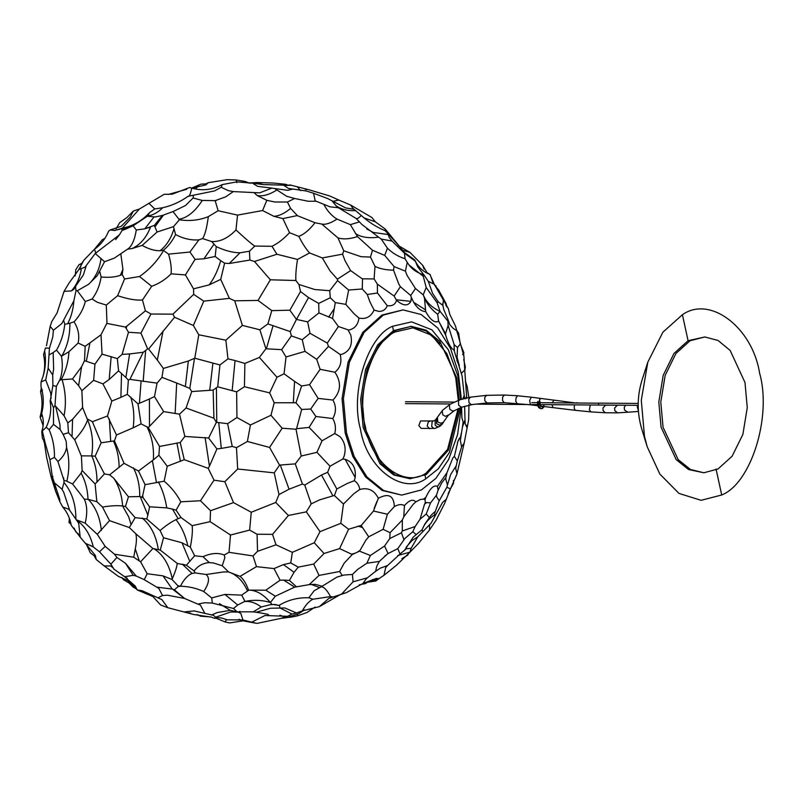 <?xml version="1.0" encoding="UTF-8"?>
<svg xmlns="http://www.w3.org/2000/svg" width="803" height="803" viewBox="0 0 803 803"><rect width="100%" height="100%" fill="white"/><g stroke="black" fill="none" stroke-linecap="round" stroke-linejoin="round"><path stroke-width="1.2" d="M598.476 403.186L598.667 405.043L598.476 403.186M598.887 403.196L539.837 402.704M459.045 408.255L448.395 450.081L426.313 474.513L410.072 478.759L395.146 474.954L381.465 463.813L364.652 427.658L362.103 399.412L367.031 369.43L379.116 344.899L394.935 330.615L411.186 326.359L426.112 330.174L439.793 341.305L456.596 377.46L459.186 400.014M410.072 478.759L393.681 474.944L380 463.803L363.187 427.648L360.647 399.402L365.566 369.42L377.651 344.889L393.48 330.605L411.186 326.359M460.51 407.663L449.379 452.531L438.328 468.781L425.791 478.799C402.423 495.371 366.489 468.069 360.447 429.153C350.038 392.617 367.694 336.055 392.537 326.299L411.638 321.862L431.853 329.822L448.345 349.747L457.881 375.945L460.621 399.533M461.293 407.372L457.569 434.694L448.676 459.416L435.929 478.317L421.424 489.93L401.681 495.1L383.543 490.472L366.921 476.932L354.203 456.566L346.494 433.008L343.403 398.679L349.375 362.243L364.07 332.432L383.302 315.067L403.046 309.898L421.184 314.525L437.806 328.066L450.523 348.442L458.232 372L461.374 399.292M401.681 495.1L382.208 490.462L365.586 476.922L352.868 456.556L345.16 432.998L342.058 398.669L348.04 362.233L362.735 332.422L381.957 315.057L403.046 309.898M410.453 326.359L426.132 330.966L440.185 343.584M682.409 314.716L662.897 332.201L647.82 362.163L641.296 400.275L644.468 436.3L647.198 446.729L659.855 474.071L678.997 493.433L701.109 500.309L721.716 494.989C751.096 483.456 771.954 416.596 759.658 373.405C752.511 327.403 710.033 295.123 682.409 314.716L688.081 340.713L673.978 353.45L663.198 375.322L658.811 402.042L661.08 427.226L676.196 459.607L688.492 469.504L703.84 472.776L718.002 468.982L732.105 456.245L742.885 434.383L747.262 407.663L744.993 382.499L730.148 350.429L718.063 340.472L704.833 336.959L690.048 340.743L675.945 353.481L665.175 375.342L660.789 402.062L663.057 427.236L678.164 459.607L690.46 469.494L703.84 472.776M704.833 336.959L688.081 340.713M179.511 414.157L163.651 411.588L148.284 427.567L159.546 446.438L180.213 442.523L184.861 436.441L179.511 414.157L186.075 407.984L191.716 391.563L189.799 388.411L185.342 386.544L188.354 360.999L163.35 368.426L161.965 377.35L157.087 383.131L154.477 396.572L149.428 398.991L149.488 426.544M454.368 456.385L457.319 460.972L461.574 446.849L460.38 440.576L460.992 436.109L458.011 441.058L454.368 456.385L452.852 457.911L446.95 472.746L445.675 478.718L447.452 485.022L446.89 487.22L450.463 488.917L456.997 473.86L455.682 468.35L456.275 465.66L450.634 474.583L447.452 485.022M464.626 406.288L465.017 419.939L462.438 427.025L460.992 436.109M464.786 398.489L464.214 395.397L462.849 398.86M461.574 407.272L461.896 417.791L463.421 423.181M355.187 477.504C356.161 468.079 352.818 462.006 345.149 459.306L355.187 477.504L354.284 480.716L347.277 483.456L336.818 488.987L334.419 495.571L343.463 504.023L353.822 493.725L359.764 489.489C359.202 485.514 357.375 482.593 354.284 480.716M378.333 498.302L373.475 511.029L387.397 514.221L394.323 506.623C393.871 495.632 388.542 492.851 378.333 498.302C374.258 490.161 368.065 487.22 359.764 489.489M413.334 504.133L415.793 501.905C413.063 498.864 409.279 500.098 404.441 505.609L403.768 516.841L413.334 504.133M362.534 278.812L362.253 288.99L367.262 294.5L369.982 302.018L374.078 310.058L378.815 311.383C382.88 311.494 385.691 309.587 387.257 305.682L377.46 293.005L377.37 284.162L374.108 278.942L375.001 266.365L370.484 257.06L361.089 256.709L343.764 250.797L342.58 254.16L344.929 260.533L350.62 270.601L361.159 278.069L362.534 278.812L374.108 278.942M318.921 312.909L318.701 303.404L330.314 297.752L329.712 290.706L314.786 289.522L298.917 284.463L300.513 291.549L308.523 297.572L296.468 319.413L289.873 310.199L271.795 310.62L267.891 323.92L290.244 331.599L296.458 319.403L307.629 321.883L318.921 312.909L332.552 318.45L338.384 326.49L348.803 330.083C354.775 328.678 358.148 324.663 358.931 318.048L353.902 313.602L345.832 304.367L348.643 290.034L362.253 288.99M274.385 402.755L293.316 402.775L294.56 381.385L301.627 386.012L309.556 384.637L320.106 369.31L334.921 372.231C340.281 367.884 342.038 361.982 340.191 354.524L342.158 354.213C349.907 351.082 352.788 344.718 350.801 335.112L348.211 330.174M340.191 354.524L328.477 346.374L327.303 343.092L338.384 326.49M315.93 416.486L310.701 409.038L301.667 409.45L296.568 428.732L309.095 427.387L315.93 416.486L332.783 418.534C336.276 412.351 336.327 406.198 332.944 400.055L318.118 398.388L309.556 384.637M329.993 466.212L342.881 458.975L343.995 456.505C346.314 449.028 345.039 442.443 340.161 436.772L334.791 433.52L322.043 440.797L316.954 452.32L329.993 466.212L327.634 472.294L336.818 488.987M464.214 395.397L462.126 376.055L453.936 349.927C451.015 348.492 448.285 343.644 445.745 335.393L438.538 320.809L437.675 321.662C434.142 322.796 430.157 319.464 425.72 311.654C421.204 311.333 417.199 308.222 413.696 302.329L411.287 297.381L410.895 301.386C407.934 306.375 403.136 306.013 396.501 300.302C395.367 304.508 392.286 306.304 387.257 305.682M342.881 458.975L345.149 459.306M394.323 506.623C398.388 504.314 401.761 503.973 404.441 505.609M415.793 501.905L420.381 499.466L423.492 499.125L425.791 497.489L425.048 499.667L425.299 502.778L426.544 502.608L424.526 504.154L420.019 519.3L415.141 526.507L412.832 531.696L404.893 538.462L397.816 548.63L388.12 553.538L384.547 546.04L370.364 555.495L366.891 563.234L379.317 561.407L376.707 566.406L375.653 571.264L380.512 568.072L387.598 565.523L400.024 554.01L397.816 548.63M41.826 415.322L40.21 417.47L40.15 416.627C42.459 408.426 42.599 400.155 40.562 391.804L41.334 387.769M44.115 440.937L46.604 457.369L51.041 476.681L52.948 476.4M51.733 476.56L55.578 491.145L51.041 476.681M42.469 390.107L40.562 391.804M55.578 491.145L59.854 501.694L59.813 499.506L52.346 476.671L49.906 459.707L45.109 442.694L42.408 438.308L41.736 431.572C43.844 425.61 43.824 419.588 41.666 413.505C44.014 404.391 43.784 395.417 40.973 386.584L41.043 381.987L43.081 376.236C45.008 369.169 45.169 362.012 43.553 354.765L45.44 347.99M78.694 534.306L75.683 531.636L74.087 528.073M71.086 524.319L69.038 522.623L70.895 523.426M131.291 582.998L133.218 587.184L129.203 583.108L123.341 579.595L121.966 577.498M52.707 374.981L52.888 385.49L56.34 386.384L60.004 379.538C62.463 372.562 62.945 364.793 61.44 356.231L56.521 350.138L53.159 352.577L53.63 369.149L52.707 374.981L48.16 368.165L45.701 379.899L50.73 393.079L51.071 398.579M80.27 537.267L85.349 543.27L93.278 546.923C90.418 534.808 84.877 525.925 76.676 520.274L78.684 523.305L80.21 537.177L71.286 525.373C70.022 518.276 67.141 512.123 62.654 506.924L59.854 501.694M69.69 510.327L75.894 519.17C75.894 504.274 71.929 492.048 64.009 482.483L62.082 489.529L63.648 492.078L69.69 510.327L68.948 509.363L62.654 506.924M69.349 518.206L69.048 522.542M85.349 543.27L95.366 555.475L96.219 559.49L94.122 555.706L90.337 552.855L86.062 543.621M66.589 447.502C65.595 452.902 62.704 457.569 57.926 461.514L63.909 480.335L66.85 481.208C69.57 469.735 69.48 458.503 66.589 447.502L66.197 441.299L63.106 434.353L68.496 432.707L67.813 422.87L64.059 415.783L55.578 406.117L54.985 405.575L53.53 407.824L50.388 400.055L50.097 400.988C51.633 409.741 50.338 418.504 46.203 427.266L49.124 429.715L53.51 424.365L53.44 407.272M47.006 425.52L46.203 427.266L41.736 431.572M83.813 260.383L81.474 263.725L78.945 264.769L75.793 269.728L75.221 275.83M78.945 264.769L82.398 262.962M94.453 249.291L102.382 239.625L104.842 238.451M63.106 434.353L60.105 429.505L59.964 424.646L55.578 406.117M90.378 545.337L90.94 545.608M76.676 520.274L75.894 519.17M113.374 568.122L110.734 565.985L104.189 565.914L118.302 576.323L128.671 580.981L137.233 589.964L135.265 586.11L124.616 576.715L113.896 569.136L110.884 564.198L116.907 557.463L114.458 554.2L105.193 546.391L99.482 551.781L110.884 564.198M53.51 424.365L60.105 429.505M116.174 228.714L119.717 222.652L126.944 217.523L133.368 211.028L139.401 209.021L164.083 194.346L172.254 194.165L189.719 187.49L191.566 188.063M46.464 345.762L50.167 326.359L53.41 330.264L61.821 323.549L73.866 300.834L75.944 290.967L75.562 286.36L73.816 289.311L71.417 290.927L64.069 291.348L68.928 283.228L78.824 269.597L83.863 260.202L94.513 249.201C100.927 244.594 105.615 238.591 108.586 231.194L110.081 229.979L114.829 230.501L121.293 228.514L122.217 230.22L124.164 229.768L133.107 225.794L148.043 215.766M75.562 286.36L83.402 274.867L86.302 265.452L84.937 267.168L78.824 269.597M50.167 326.359L51.793 321.511L57.083 312.959L64.069 291.348M67.813 422.87L72.581 419.286L82.609 407.563L87.617 419.959C85.469 426.112 81.163 432.707 74.699 439.743L81.264 455.863L91.793 455.923C95.346 463.863 97.073 472.576 96.972 482.061L104.44 473.9L95.155 456.174L91.793 455.923M74.699 439.743L68.496 432.707M66.85 481.208L72.591 484.008L81.083 473.138L82.137 470.538L81.424 456.596M101.339 530.432C100.074 517.584 95.728 507.235 88.32 499.386L84.295 499.155C87.216 505.388 87.507 513.378 85.178 523.134L97.273 534.326L109.529 520.635L102.483 507.064L96.832 501.684L95.095 483.898L82.137 470.538M133.238 575.339L136.239 576.052L125.479 563.274L133.238 575.339L124.616 576.715M226.396 619.334L225.282 622.004L229.658 622.927L243.008 620.86L256.538 623.339L242.928 619.956L226.506 619.806C222.05 617.627 218.115 617.156 214.702 618.4L211.48 617.146L193.814 614.526L167.827 607.72L160.65 604.99L152.801 596.488L137.233 589.964M141.8 591.028L143.938 591.731M225.282 622.004L215.736 618.079M210.918 616.955L200.479 616.192L197.207 614.536M61.44 356.231L68.968 351.724C68.325 361.832 65.736 371.157 61.199 379.719L59.683 380.331M61.781 356.06C67.362 346.555 70.062 335.614 69.861 323.218L64.772 324.342C63.718 333.717 60.968 342.319 56.521 350.138M56.34 386.384L54.985 405.575M82.609 407.563L81.886 390.7L78.624 385.631L72.511 378.996L61.199 379.719M133.368 211.028L130.066 217.282L121.203 226.295L110.081 229.979M86.302 265.452L95.216 253.487L104.541 261.728L114.367 258.094L128.52 248.539M95.918 253.497L94.513 249.201M69.861 323.218L74.037 321.822C79.567 316.021 83.331 309.255 85.329 301.496L77.299 290.756L75.984 290.686M88.32 499.386L96.832 501.684M114.458 554.2L133.74 557.232L135.275 548.871C136.62 542.236 136.791 537.177 135.777 533.714L129.273 527.531L109.529 520.635M105.193 546.391L97.273 534.326M273.442 604.518L279.595 605.572L279.825 607.891L291.911 614.034L296.518 612.99L284.834 607.971L270.601 608.232L256.84 612.057L258.516 612.609L253.266 611.856L261.256 606.978C255.505 602.732 249.894 600.925 244.423 601.547L244.975 601.377L241.713 595.133L224.9 594.421L211.701 597.934L212.313 603.073L204.665 602.732L197.799 604.087L184.61 598.486L167.415 595.194L162.527 595.515L158.793 588.358L144.249 579.696L147.16 573.733L140.595 561.779L133.74 557.232M116.907 557.463L125.479 563.274M136.239 576.052L144.169 579.585M167.827 607.72L161.905 599.64L142.382 590.817L137.323 589.924M186.236 612.127L188.344 613.171L189.317 612.729M191.676 188.083L200.901 184.168L205.869 183.877L208.258 182.703L227.229 179.661L236.253 179.982L245.086 181.448L249.974 183.305M236.253 179.982C236.714 182.763 236.945 183.395 236.935 181.859L222.23 184.6L221.277 187.28L214.552 190.913L188.053 196.313C180.364 201.824 171.912 205.628 162.708 207.736C158.01 212.424 153.032 215.184 147.782 216.007L149.519 212.665C143.536 219.229 136.299 223.957 127.787 226.837L121.293 228.514L127.787 226.837L122.076 229.829M186.778 189.247L168.188 194.487M72.511 378.996L81.615 366.72L84.516 360.698L85.168 346.284L78.112 343.072L68.968 351.724M125.87 377.49L128.36 380.06L129.905 379.367L143.245 352.256L129.604 353.942L125.87 377.49L118.583 370.856L109.198 379.478L102.925 383.894L93.64 380.311L81.886 390.7M87.868 419.256L92.375 421.705L107.502 416.004L116.465 435.005L114.468 440.887L124.053 463.311L109.599 474.854L104.44 473.9M77.299 290.756L88.661 284.262L97.273 275.61L104.541 261.728M102.925 383.894L111.818 401.068L120.902 397.375L121.524 373.425M92.375 421.705L101.158 442.774L114.468 440.887M102.483 507.064C110.744 505.709 117.449 505.358 122.628 506C121.895 495.28 118.934 486.006 113.735 478.197L109.599 474.854M96.972 482.061L95.095 483.898M96.942 501.463L97.293 502.046M131.11 524.61L135.125 517.654L125.469 506.432L122.628 506L128.671 516.821L131.11 524.61L129.273 527.531M157.217 587.184L172.274 589.081L162.999 575.861L147.16 573.733M162.999 575.861L171.993 579.475L172.284 578.822C175.375 571.626 177.011 566.496 177.202 563.415L160.269 550.075L152.891 548.519L140.595 561.779M183.947 611.966L194.135 610.912L204.855 613.402L200.379 605.071L197.799 604.087M162.527 595.515L158.111 597.733M214.702 618.4L215.575 617.196L213.468 615.299L204.855 613.402M215.505 617.236L230.692 611.996L238.391 612.097L239.977 611.384M242.928 619.956L240.86 613.532L238.391 612.097L239.164 612.037M287.434 616.313L280.568 618.451L257.693 623.258M315.067 607.068L306.866 612.548L297.692 615.801L290.907 617.186L283.128 617.637M253.728 183.475L256.779 182.542L273.432 183.044L285.637 184.299L288.287 185.302M256.779 182.542L248.86 182.994M191.937 188.153L205.849 184.901L208.258 182.703M154.327 225.412L157.117 232.007L142.171 245.417L132.244 248.498C140.384 244.634 146.477 237.507 150.522 227.098L144.781 228.835L154.327 225.412L162.367 215.445L155.29 216.961L147.451 216.238M157.117 232.007L173.478 226.647L179.4 219.791L172.986 211.58L162.367 215.445M74.037 321.822C78.333 328.547 79.688 335.634 78.112 343.072M85.168 346.284L89.936 342.891L86.322 361.29L94.935 364.16L102.061 354.133L101.017 334.761L89.936 342.891M101.017 334.761L106.97 323.077L106.297 305.07L97.324 302.289L92.104 299.017L85.329 301.496M118.583 370.856L117.328 358.6L102.061 354.133M132.244 248.498L127.767 249.161C131.903 246.059 134.743 239.665 136.289 229.989L133.107 225.794M122.217 230.22L119.336 234.928L95.216 253.487M92.104 299.017C96.751 292.904 99.763 285.567 101.128 277.015C109.108 277.708 115.532 277.125 120.4 275.278L122.227 274.556L122.929 269.286L120.872 254.29M130.718 397.114C133.77 407.141 134.573 417.379 133.137 427.818L141.077 423.884L137.986 403.849L127.306 394.333L120.902 397.375M113.735 478.197L128.44 496.766L139.732 496.555L143.085 497.679L142.693 495.612L141.89 496.756M142.693 495.612L145.062 484.6L138.497 471.02L124.053 463.311M135.125 517.654L146.768 518.949L147.872 515.175L140.204 496.585M128.44 496.766L125.469 506.432M178.045 586.652L179.992 586.26L177.814 585.658L178.045 586.652L174.371 589.834L184.71 598.536M211.47 615.088L217.141 612.579L230.24 610.35L219.44 603.645M253.266 611.856L237.096 611.836L230.24 610.35M287.745 616.302L264.95 615.52L252.252 621.893M257.803 623.258L256.538 623.339M380.15 577.799L375.784 581.011L367.152 582.285M305.311 189.448L308.342 189.578L329.933 196.052L338.816 200.057L332.542 201.433M291.057 185.272L286.561 185.413L290.214 184.981L308.181 189.578M285.637 184.299L286.751 185.403M236.935 181.859L258.877 183.726M259.68 183.596L263.193 184.57L283.61 185.172L288.478 188.424L306.385 191.014L313.521 193.242L315.208 200.85L330.033 206.833L338.374 207.736L356.04 218.406C356.632 219.289 358.389 218.326 361.32 215.505L352.878 208.278L350.6 205.016L338.816 200.057M252.684 183.184L263.193 184.57M192.83 198.271L185.433 205.568L172.986 211.58M142.171 245.417C149.007 249.191 154.989 250.948 160.128 250.697L163.3 250.305C168.068 246.581 172.163 241.332 175.586 234.556L173.478 226.647M125.398 327.052L126.161 328.327L126.804 326.179L125.398 327.052L106.879 323.398M163.3 250.305L168.54 254.139L189.92 252.032L198.873 239.886C190.953 240.408 183.194 238.632 175.586 234.556M124.555 278.992L117.639 295.675C127.215 298.887 135.014 300.352 141.037 300.081L142.462 299.951L151.687 286.3L139.511 276.513L124.555 278.992L122.227 274.556M129.905 379.367L157.087 383.131M188.354 360.999L194.768 358.218L198.783 334.781L193.362 325.486L174.552 317.255L148.645 349.034L147.652 348.904L143.245 352.256M163.651 411.588L154.477 396.572M175.134 413.455L176.7 383.031L161.965 377.35M350.6 205.016L371.899 217.523L375.312 221.789L364.06 217.924M159.476 446.568L158.904 455.221L167.225 466.242L164.153 481.188L145.072 484.671M143.085 497.679L149.579 506.793L166.793 507.897L172.474 509.092L178.125 518.668L181.016 517.544L176.108 510.196L172.474 509.092M178.125 518.668L175.967 519.671C171.491 521.759 166.191 525.363 160.078 530.502L163.531 537.759L182 542.788L190.301 547.134C192.088 538.331 192.71 531.174 192.188 525.684L181.016 517.544M211.701 597.934L203.721 591.53C196.293 588.147 188.524 586.381 180.424 586.23C183.777 579.575 187.661 575.299 192.058 573.412L195.129 572.9L194.105 570.963L186.396 565.242L177.202 563.415M244.423 601.547L237.758 605.01L233.502 608.503L237.096 611.836M304.558 609.889L298.495 613.833L289.993 616.453L289.251 616.102M297.381 614.054L297.692 615.801M365.706 579.455L362.986 583.43L376.316 578.451L378.986 578.632L368.356 581.472L365.626 583.55L359.342 584.745M372.722 579.515L375.784 581.011M401.851 558.647L407.794 555.094L408.546 553.076M313.521 193.242L327.564 198.512L345.691 207.937L353.972 209.262M300.623 190.622L297.371 186.938M286.561 185.413L283.61 185.172M221.277 187.28L228.273 190.632L233.322 191.586L259.66 192.861L271.856 188.103L257.703 186.376L253.306 183.696M254.33 192.931L257.211 195.541L266.837 200.328L274.797 201.995L287.454 202.025L294.581 198.482L286.681 196.283L274.726 188.534L271.856 188.103M198.873 239.886L202.577 238.571C204.966 235.088 206.873 227.781 208.308 216.649C199.214 220.283 189.588 221.337 179.4 219.791M117.639 295.675L106.297 305.07M126.804 326.179L145.413 310.821L142.462 299.951M148.284 427.567L141.077 423.884M133.137 427.818L116.465 435.005M138.497 471.02L153.323 459.928C154.166 448.034 152.058 437.013 146.989 426.845M168.54 254.139C170.798 261.648 171.651 268.212 171.089 273.843L185.433 274.917L195.089 259.369L189.92 252.032M148.645 349.034L157.318 360.085L163.089 330.956M176.7 383.031L185.342 386.544M184.861 436.441L208.629 438.016L216.368 422.338L213.919 418.222L186.075 407.984M167.225 466.242L184.268 459.677L180.213 442.523M398.198 245.497L409.992 252.423L422.719 265.341L424.145 269.156M355.378 210.617C347.809 210.998 341.395 209.412 336.146 205.849L337.581 207.184M194.105 570.963C197.839 565.914 202.888 563.124 209.262 562.592L202.988 556.68L194.637 555.756L186.396 565.242L182.401 564.218L192.058 573.412M279.595 605.572L274.807 604.458L270.45 604.679L261.256 606.978M308.844 597.773L312.839 599.239L330.515 596.599C327.082 590.175 324.021 586.893 321.33 586.752L314.164 590.727L308.844 597.773C298.264 597.412 288.498 599.841 279.554 605.06M312.839 599.239C308.994 601.256 305.491 605.121 302.34 610.832L319.343 606.666L328.839 598.396L345.802 592.835M340.974 594.2L319.343 606.666M378.986 578.632L383.975 575.289L385.651 567.671L387.598 565.523M429.404 530.151L418.263 543.681L410.002 552.133L396.511 565.222L383.543 575.651M336.146 205.849L332.492 201.402M266.837 200.328L262.591 210.537L273.893 216.328C279.233 215.957 284.794 213.317 290.586 208.399L287.454 202.025M202.577 238.571L211.691 241.552C220.152 241.944 228.243 238.069 235.972 229.919L237.537 215.114L218.135 210.727L208.308 216.649M211.691 241.552L216.238 246.601C224.981 250.666 232.9 252.734 239.997 252.815L249.432 251.219L254.802 246.079C251.55 243.982 245.266 238.591 235.972 229.919M171.089 273.843C165.619 279.414 159.155 283.569 151.687 286.3M145.413 310.821L150.964 314.013L172.956 314.144L193.674 294.36L193.533 288.829L185.433 274.917M163.35 368.426L157.318 360.085M191.716 391.563L213.136 390.077L217.703 386.805L219.942 364.964L194.768 358.218M221.297 448.425L232.238 446.438L227.63 423.683L218.737 422.599L221.297 448.425L216.92 448.927L208.629 438.016M205.096 437.464L209.442 466.222L216.92 448.927M213.879 480.405L200.479 500.751L180.805 501.795L176.108 510.196M356.04 218.406L362.163 224.679L381.164 239.043L392.045 241.071L389.144 237.337L387.959 233.663L385.249 230.762L385.189 229.036L404.642 252.654L414.81 260.011C417.871 266.887 422.89 271.675 429.886 274.365L429.896 274.415M385.249 230.762C376.507 227.159 368.527 222.08 361.32 215.505M432.415 281.401L436.079 286.822M450.463 488.917L444.691 503.27L436.22 519.993L429.615 529.85M453.464 480.425L453.514 483.326L450.543 488.615M450.132 489.519L448.114 493.825M192.188 525.684L210.125 521.659L210.516 510.728L200.479 500.751M195.129 572.9L206.12 574.516L223.696 571.937L228.574 571.937L222.24 565.754L224.86 557.643L224.268 554.973L221.809 554.2C216.288 552.725 210.015 553.558 202.988 556.68M222.24 565.754L213.267 562.943L209.262 562.592M241.713 595.133L248.569 590.285C246.32 583.721 243.47 579.083 240.037 576.363L228.574 571.937M244.975 601.377C253.808 599.67 262.29 600.042 270.41 602.511L275.319 596.217L265.813 590.215L249.552 590.125C256.649 590.446 263.605 594.571 270.41 602.501L272.107 604.669M294.631 587.144L296.538 586.832L289.431 580.418L283.65 580.097L294.631 587.144L275.319 596.217M343.614 593.317L346.083 592.795L362.986 583.43M365.616 579.555L367.423 577.809L353.079 581.814L341.636 594.029M290.586 208.399L297.481 215.706L314.997 222.732L322.284 224.167M370.484 257.06L372.482 250.245L357.476 236.584C349.797 239.113 343.293 239.555 337.953 237.889L321.842 224.097C325.757 224.82 330.806 223.154 336.999 219.089L336.276 218.687M357.476 236.584L350.359 224.629L336.999 219.089C331.709 215.897 327.373 211.069 323.98 204.635M316.272 201.232L308.121 201.242L294.581 198.482M297.251 215.575L282.857 218.607L273.893 216.328M254.802 246.079L271.986 246.29C277.868 243.45 283.72 238.913 289.552 232.689L282.857 218.607M237.537 215.114L262.591 210.537M224.629 263.183L220.725 260.694C217.784 270.641 213.919 278.711 209.131 284.894L220.715 279.394L224.629 263.183L229.287 263.494L249.884 260.052L249.432 251.219M198.783 334.781L225.854 340.191L242.396 325.416L234.707 300.814L229.397 298.355L203.781 301.145L193.362 325.486M217.703 386.805L232.167 390.67L235.048 360.547L227.992 358.831L219.942 364.964M227.63 423.683L236.945 417.54L236.644 391.834L232.167 390.67M216.368 422.338L218.737 422.599M214.552 480.264L224.82 481.71L237.678 469.012L236.463 447.662L232.238 446.438M209.442 466.222L208.198 468.34L213.849 479.813M429.966 274.455L426.975 272.598L422.719 265.341M409.992 252.423L402.273 250.074M372.482 250.245L384.727 255.414L387.437 248.177L381.234 239.083M387.066 247.786C391.884 252.794 397.886 256.468 405.083 258.777L404.471 253.246L392.045 241.071M435.919 285.858L436.31 287.484M434.614 285.246L438.619 289.973L446.127 303.664L445.926 305.702M448.154 493.725L448.686 493.193M250.004 530.291L257.07 534.246L257.542 551.32L276.001 544.805L272.538 534.356L257.07 534.246M240.037 576.363L256.488 566.647L253.015 555.937L229.026 552.323L224.268 554.973M289.431 580.418L294.059 572.288L283.429 564.609L273.994 568.594L280.106 580.198L283.65 580.097M296.538 586.832L309.165 584.634L319.052 575.42L313.682 564.067L298.254 567.139L294.059 572.288M353.079 581.814L352.427 574.456L343.905 575.048L336.949 577.106L321.33 586.752M330.515 596.599L333.215 596.96M387.237 554.17L379.317 561.407M410.002 552.133L411.146 548.258L406.308 548.8L400.024 554.01M429.525 529.96L429.545 524.821L431.121 523.134L417.801 536.826L411.146 548.258M429.214 525.704L429.545 524.821M271.986 246.29L276.925 254.25L297.522 259.439L309.587 252.955C306.164 249.291 302.57 243.771 298.826 236.373L289.552 232.689M220.715 279.394L229.397 298.355M234.707 300.814L258.034 300.422L270.38 279.795L254.451 261.477L249.884 260.052M235.048 360.547L244.875 363.418L259.389 357.455L265.913 348.763L259.871 329.792L242.396 325.416M227.992 358.831L225.854 340.191M236.945 417.54L250.426 424.988L270.962 415.261L282.144 428.21L296.016 429.244L296.568 428.732M294.56 381.385L284.061 373.817L276.985 377.239L269.647 392.878L244.443 386.725L236.644 391.834M237.678 469.012L274.224 472.857L278.982 494.578L289.06 489.208L280.307 465.037L279.554 465.128L274.224 472.857M250.426 424.988L247.394 441.479L236.463 447.662M275.82 502.297L278.982 494.578M428.27 281.271L424.034 274.967L423.261 276.282L426.202 287.514L437.093 302.701L438.197 301.798L432.596 293.386L428.27 281.271L434.303 284.342L429.886 274.365M404.471 253.246L414.87 260.834L414.81 260.011L417.69 266.787L423.974 274.987M384.727 255.414L394.092 266.576L405.425 271.163L407.241 262.33L405.053 258.717M337.953 237.889L343.764 250.797M456.576 330.174L458.623 333.195L460.119 343.132M434.303 284.342L448.325 308.613L449.8 314.405L455.522 326.169L463.923 356.141L464.726 369.922L461.263 373.485M430.107 274.506L432.807 282.194M446.498 499.075L442.614 502.367L431.121 523.134M467.135 425.269L467.075 427.045M460.47 344.377L463.823 352.587L463.602 355.528M463.722 359.523L465.349 367.001L464.716 371.237M313.682 564.067L324.051 553.498L314.264 542.728L292.342 552.334L290.746 562.943L298.254 567.139M352.427 574.456L357.767 569.317L366.891 563.234M370.364 555.495L359.543 551.169L352.266 554.502L344.166 563.164L339.639 571.495L342.239 575.47M384.767 556.098L388.12 553.538M389.756 538.562L401.44 532.78L402.273 530.984L402.353 520.003L390.077 532.67L389.756 538.562L384.547 546.04M422.669 531.686L422.117 529.699L413.304 537.036L404.782 550.045M342.58 254.16L322.324 257.934L329.973 270.822L337.38 279.173L350.62 270.601M259.389 357.455L276.985 377.239M281.652 349.666L286.019 356.984L304.979 351.363L302.249 339.719L291.359 335.895L281.652 349.666L265.913 348.763M247.394 441.479L269.597 447.442L279.554 465.128M407.241 262.33L408.918 264.86L423.261 276.282M414.228 260.574L414.87 260.834M457.027 332.352L458.623 333.195M446.97 307.107L446.127 303.664M442.674 303.775L442.885 305.451L443.346 300.212M462.628 354.555L463.823 352.587M434.845 516.259L434.644 513.227L435.356 511.26L431.01 515.325L424.687 524.279L422.117 529.699M468.952 404.571L468.661 419.828L464.224 442.945L456.827 474.453M468.822 397.445L467.185 386.604L465.429 381.224M465.379 381.796L467.185 386.604M314.264 542.728L320.006 531.646L306.334 511.852L288.407 515.466L272.538 534.356M276.001 544.805L292.342 552.334M352.266 554.502L339.619 548.6L324.051 553.498M390.077 532.67L383.121 529.348L368.697 536.795L365.877 540.178L359.543 551.169M415.944 534.396L412.832 531.696M329.712 290.706L337.571 280.598L337.38 279.173M289.873 310.199L300.513 291.549M269.647 392.878L274.054 402.403M274.154 402.996L270.962 415.261M280.307 465.037L295.273 463.873L301.225 456.044L296.016 429.244M282.144 428.21L269.597 447.442M306.334 511.852L311.213 503.882L304.749 485.082L302.43 484.028L289.06 489.208M426.072 287.193L426.453 288.066M394.092 266.576L393.53 270.179L398.74 283.951L400.406 286.711L410.704 295.504L415.472 288.518L407.071 275.419L405.425 271.163M437.093 302.701L440.024 311.253L447.843 321.1L448.004 319.574L449.75 324.532L452.952 328.186L456.807 330.756M438.197 301.798L442.885 305.451L443.778 309.536L448.004 319.574M435.356 511.26L439.181 500.831L436.671 496.856L436.441 495.19L438.097 490.282L437.444 486.397C433.871 484.681 429.986 488.385 425.791 497.489M426.544 502.608L430.579 502.849L426.232 513.97L429.284 517.483M466.563 397.917L466.623 396.411L465.64 398.82M465.017 419.939L465.178 423.733L467.135 428.029M464.726 369.922L466.623 396.411M311.213 503.882L319.534 499.898L332.954 495.863L321.471 475.015L304.749 485.082M339.619 548.6L348.592 529.227L340.813 523.325L320.006 531.646M358.078 526.075L362.514 527.551L361.23 525.443L348.592 529.227M426.232 513.97L420.019 519.3M367.262 294.5L377.46 293.005M332.552 318.45L335.303 302.59L345.832 304.367M318.701 303.404L308.523 297.572M320.106 369.31L316.703 359.373L304.979 351.363M439.793 310.771L440.205 311.614M454.247 344.989L448.144 325.356L447.843 321.039M426.202 287.514L423.221 294.751L424.466 298.054C427.286 304.387 431.693 309.807 437.685 314.294L440.024 311.253M396.501 300.302L394.112 296.056L377.37 284.162M454.327 350.048L454.046 344.567L457.509 347.528L457.088 357.194L459.346 365.787M439.181 500.831L446.89 487.22M456.275 465.66L457.319 460.972M461.574 446.849L464.224 442.945M402.353 520.003L403.768 516.841M387.397 514.221L383.121 529.348M307.629 321.883L310.018 333.305L327.303 343.092M316.703 359.373L328.477 346.374M309.095 427.387L322.043 440.797M301.225 456.044L316.954 452.32M448.144 325.356L445.514 333.717L445.745 335.393M424.466 298.054L425.72 311.654M437.685 314.294L438.538 320.809M430.579 502.849L436.441 495.19M374.078 310.058C370.866 316.874 365.817 319.534 358.931 318.048M332.783 418.534C335.423 423.241 336.086 428.24 334.791 433.52M41.937 414.659L41.525 415.984L41.846 413.957M40.21 417.47L43.131 425.62M43.894 440.586L43.743 441.63M49.906 459.707L54.443 457.349C54.654 447.642 52.878 438.428 49.124 429.715M54.925 483.286L61.721 488.947M96.219 559.49L104.189 565.914M53.159 352.577L48.993 354.996L48.16 368.165M41.043 381.987L45.701 379.899M48.993 354.996L49.455 348.211L45.811 348.03M64.009 482.483L63.959 480.716M85.178 523.134L76.235 519.802M72.591 484.008L84.295 499.155M133.218 587.184L136.58 588.96M138.638 590.235L139.421 590.757M104.38 239.143L102.382 239.625M53.41 330.264L52.787 336.979L49.455 348.211M95.155 456.174L101.158 442.774M135.777 533.714L152.891 548.519M188.344 613.171L190.672 613.151M86.322 361.29L84.516 360.698M94.935 364.16L93.64 380.311M111.818 401.068L107.502 416.004M174.371 589.834L172.274 589.081M153.985 216.991L144.781 228.835L136.289 229.989M101.128 277.015L99.823 271.715M129.604 353.942L122.106 354.374L117.328 358.6M149.579 506.793L147.872 515.175M177.814 585.658L171.993 579.475M280.568 618.451L290.445 617.136M222.23 184.6C212.323 189.92 202.165 191.084 191.746 188.103L190.08 187.631M193.372 195.229L193.182 197.528M163.39 250.867C157.247 261.166 149.288 269.718 139.511 276.513M141.087 381.114L139.401 403.287L149.428 398.991M160.269 550.075L163.531 537.759M212.313 603.073L233.502 608.503M193.533 198.09L202.266 200.449L215.144 200.64L225.583 196.896L233.322 191.586M195.089 259.369L203.942 258.797L213.959 244.232M213.136 390.077L213.919 418.222M385.189 229.036L375.312 221.789M203.721 591.53C209.121 583.38 209.924 577.708 206.12 574.516M296.518 612.99L302.34 610.832M291.911 614.034L288.016 616.112M292.854 189.066L287.795 190.321L274.726 188.534M218.135 210.727L215.144 200.64M209.131 284.894L193.533 288.829M220.725 260.694L215.174 256.478L203.942 258.797M189.799 388.411L194.456 358.529M164.153 481.188C170.979 486.909 176.53 493.775 180.805 501.795M208.198 468.34L184.268 459.677M387.959 233.663L399.753 246.722M229.026 552.323L230.501 535.029L210.125 521.659M190.301 547.134L194.637 555.756M265.813 590.215L280.106 580.198M375.653 571.264L367.423 577.809M298.826 236.373C304.217 234.285 309.607 229.738 314.997 222.732M215.174 256.478L216.238 246.601M253.015 555.937L257.542 551.32M249.392 530.141L230.501 535.029M290.746 562.943L283.429 564.609M270.38 279.795L295.875 280.508C295.574 275.007 296.126 267.981 297.522 259.439M276.925 254.25L254.451 261.477M259.871 329.792L267.891 323.92M288.407 515.466L275.83 502.537M275.64 502.497L251.259 512.254L249.653 529.839M339.639 571.495L319.052 575.42M298.917 284.463L295.875 280.508M322.324 257.934L309.587 252.955M291.359 335.895L290.244 331.599M357.726 551.822L359.624 550.707M284.061 373.817L286.019 356.984M375.001 266.365C379.799 268.764 385.982 270.039 393.53 270.179M460.27 343.483L460.45 344.116M334.419 495.571L332.954 495.863M340.813 523.325L343.463 504.023M373.475 511.029L361.23 525.443M362.514 527.551L368.697 536.795M402.273 530.984L415.141 526.507M403.919 539.576L401.44 532.78M337.571 280.598L348.643 290.034M335.303 302.59L330.314 297.752M301.667 409.45L295.996 402.775L293.316 402.775M400.406 286.711L394.112 296.056M460.34 343.945L457.509 347.528M438.097 490.282L441.66 482.984L445.936 477.474M425.299 502.778L424.526 504.154M302.249 339.719L310.018 333.305M310.701 409.038L318.118 398.388M321.471 475.015L327.634 472.294M415.472 288.518L423.241 294.882M411.287 297.381L410.704 295.504M425.048 499.667L423.492 499.125M52.888 385.49L50.388 400.055M99.482 551.781L93.278 546.923M149.519 212.665L154.748 208.951L148.876 203.3M162.708 207.736L154.748 208.951M160.078 530.502L146.768 518.949M122.106 354.374L128.48 332.251L126.161 328.327M139.401 403.287L137.986 403.849M269.196 615.56L267.71 614.225L258.516 612.609M150.964 314.013L140.937 333.094L147.652 348.904M172.956 314.144L174.552 317.255M158.904 455.221L153.323 459.928M193.674 294.36L203.781 301.145M210.516 510.728L233.502 502.608L224.82 481.71M273.994 568.594L256.488 566.647M270.41 602.511C263.635 594.601 256.679 590.466 249.552 590.125L248.569 590.285M258.034 300.422L271.795 310.62M233.502 502.608L251.259 512.254M302.43 484.028L295.273 463.873M354.294 553.377L352.115 554.07M332.944 400.055C340.944 391.633 341.606 382.358 334.921 372.231M57.926 461.514L54.443 457.349M64.772 324.342L63.798 320.829M191.746 188.103C190.492 194.226 189.267 196.966 188.053 196.313M127.306 394.333L128.36 380.06M359.473 221.879L350.359 224.629M321.491 586.08L315.177 584.333L309.165 584.634M244.443 386.725L244.875 363.418M295.996 402.775L301.627 386.012M128.48 332.251L140.937 333.094M539.656 401.721L539.496 404.973L542.848 407.522L543.872 406.499M544.374 404.652L542.788 407.282L539.646 404.893L539.827 401.751M539.947 398.74L537.9 405.304L541.071 408.757M542.266 408.476L541.172 408.767L538.1 405.304L540.148 398.74M541.102 406.469L541.734 406.228M541.905 406.248L540.851 406.368L540.017 405.224L540.128 401.781M637.231 406.679L638.375 410.614M625.527 405.244L624.242 407.432L624.533 410.072L627.856 412.21L638.435 411.457M618.631 405.194L617.356 405.234L614.596 408.044L614.807 410.684L617.557 412.862L627.856 412.21M617.356 405.234L605.572 405.144L603.003 407.954L603.103 410.594L605.301 412.772L617.557 412.862M590.305 404.983L589.362 409.761L590.988 411.899L605.301 412.772M552.042 404.702L553.026 407.633L575.309 410.323L574.185 408.235L574.496 404.873M575.55 402.965L531.325 397.204L529.679 400.456L530.351 404.782L504.184 402.674L502.548 400.556L502.628 397.094L504.374 395.036L517.604 395.759L516.028 397.816L515.787 401.279L516.981 403.367M552.253 402.855L553.96 400.055M484.741 397.395L484.861 400.858L487.14 402.955L471.231 404.652L469.002 402.624L468.711 399.191L470.648 397.124L486.648 395.337L484.741 397.395M440.255 426.012C438.548 427.286 436.842 426.955 435.146 425.038L435.166 420.35L442.614 410.223L450.302 404.16L459.788 399.804L458.473 400.928L458.623 405.184L461.143 407.131L462.237 407.041L454.257 410.694L448.084 415.552L443.196 422.448L440.516 423.241L437.735 421.896L437.424 417.6M454.257 410.694L452.601 411.046L449.78 409.239L449.389 405.103L450.302 404.16M442.202 410.775L442.714 410.122L442.202 410.775L442.754 414.77L445.374 416.345L448.496 415M436.43 419.146L436.621 423.643L439.351 425.168L442.192 424.155L439.934 426.283L434.955 428.421L433.821 428.38L431.683 426.503L432.155 421.625L433.409 420.933L420.561 420.963L418.815 425.59L421.184 428.39L434.955 428.421M433.409 420.933L435.638 419.979M429.605 428.772L427.176 425.971L428.31 421.876L430.037 421.153M458.111 408.667L447.582 449.399L426.022 473.168C404.391 488.505 371.116 463.231 365.516 427.196C355.88 393.36 372.221 340.984 395.237 331.96L412.923 327.845L431.643 335.222L446.91 353.671L455.743 377.932L458.282 400.336M395.237 331.96L394.935 330.615M426.022 473.168L426.313 474.513M393.48 330.605L392.537 326.299M424.847 474.503L425.791 478.799M716.045 468.992L721.716 494.989M459.125 438.679L457.479 442.393M412.26 299.649L411.317 299.328M80.35 267.6L81.474 263.725M128.671 580.981L126.733 577.809M127.968 580.509L129.203 583.108M71.417 290.927C76.686 284.924 79.959 277.637 81.244 269.055M91.652 455.913C93.65 443.136 92.305 431.151 87.617 419.959M64.059 415.783C66.318 403.688 65.675 391.663 62.122 379.699M113.655 230.501L120.189 229.166M122.186 228.333L139.401 209.021M81.083 473.138C85.309 480.826 87.617 489.559 88.019 499.356M243.008 620.86L238.903 619.294M198.933 185.202L195.902 188.605M67.653 323.77C71.196 316.944 73.264 309.296 73.866 300.834M88.661 284.262C95.587 277.637 99.713 269.035 101.007 258.446M110.704 441.329L109.328 418.965M172.284 578.822C169.122 564.298 162.939 554.231 153.734 548.63M154.979 226.837L163.37 215.204M111.165 356.602L109.198 379.478M122.929 269.286L120.4 275.278M139.732 496.555C139.863 485.935 137.755 476.37 133.418 467.838M284.272 616.865L279.906 615.168M174.04 228.674C171.079 238.401 166.442 245.738 160.128 250.697M143.165 381.415L145.644 350.479M166.793 507.897C165.117 497.91 162.306 489.248 158.372 481.89M187.812 545.649C185.332 534.989 181.388 526.336 175.967 519.671M257.211 195.541C262.742 196.554 269.216 194.758 276.623 190.16M176.921 442.975L180.454 461.384M224.9 594.421L237.758 605.01M212.915 363.107L209.703 390.368M366.76 228.945L373.154 232.408L388.12 234.546M228.343 571.917C236.564 574.496 242.938 580.81 247.454 590.847M409.931 552.173L397.806 555.495M239.997 252.815L229.287 263.494M216.398 387.759L216.75 422.378M406.137 547.234L411.899 540.62L417.801 536.826M408.888 264.819C412.391 269.617 417.399 272.95 423.894 274.807M422.92 527.812C425.439 522.552 429.334 518.236 434.614 514.864M333.857 309.296L328.658 317.115M439.944 311.343C431.683 307.499 426.102 301.968 423.221 294.751M438.609 321.07L445.514 333.717M425.118 309.597L413.696 302.329M410.895 301.386L396.17 299.77M458.824 364.903L456.857 360.417M462.438 427.025L463.07 422.549M446.95 472.746L437.444 486.397M460.661 436.41L461.344 433.168M45.109 442.694L42.378 431.141M43.081 376.236C45.53 368.346 46.082 360.065 44.737 351.373M72.581 419.286L72.039 436.29M135.275 548.871L139.26 560.775M376.898 501.524L374.188 508.349M78.624 385.631L81.615 366.72M142.231 518.086C150.693 525.072 156.053 535.541 158.321 549.503M172.575 589.181L184.61 598.486M152.379 460.671L156.414 482.212M189.759 561.247L182 542.788M229.839 534.396L230.511 535.611M266.365 348.803L272.96 326.048M378.052 237.216C368.537 238.441 361.009 237.226 355.458 233.583M119.125 467.517C119.095 457.861 117.188 449.018 113.404 440.998M202.266 200.449C194.898 211.771 187.059 218.045 178.748 219.259M319.213 587.415L311.012 584.323M537.679 401.47L537.518 405.164L538.763 407.713L541.172 408.767L542.547 408.406L544.223 406.539M540.991 406.469L541.563 406.208M541.985 398.559L541.051 398.449M537.418 402.684L531.747 402.644M454.167 402.082L405.465 401.721M405.455 403.628L450.634 403.959M475.296 404.14L528.374 404.531M530.853 404.551L537.418 404.602M539.847 404.612L637.692 405.334M605.572 405.144L604.197 405.083M578.401 402.986L576.193 402.735M504.184 402.674L487.14 402.955M471.903 404.662L462.237 407.041M443.768 421.685L442.192 424.155M575.309 410.323L590.988 411.899M530.351 404.782L537.659 405.716M540.499 406.077L553.026 407.633M517.604 395.759L531.325 397.204M486.648 395.337L504.374 395.036M459.788 399.804L470.648 397.124M598.677 403.136L638.204 403.427M647.82 362.163L641.958 380.291C637.07 396.331 636.95 412.411 641.607 428.521L647.198 446.729M217.733 612.368L217.141 612.579M214.15 200.77L216.368 200.399M286.681 196.273L287.574 196.645M441.048 484.038L441.66 482.984M115.672 239.595L119.336 234.918M63.818 479.532L63.537 477.725"/></g></svg>
